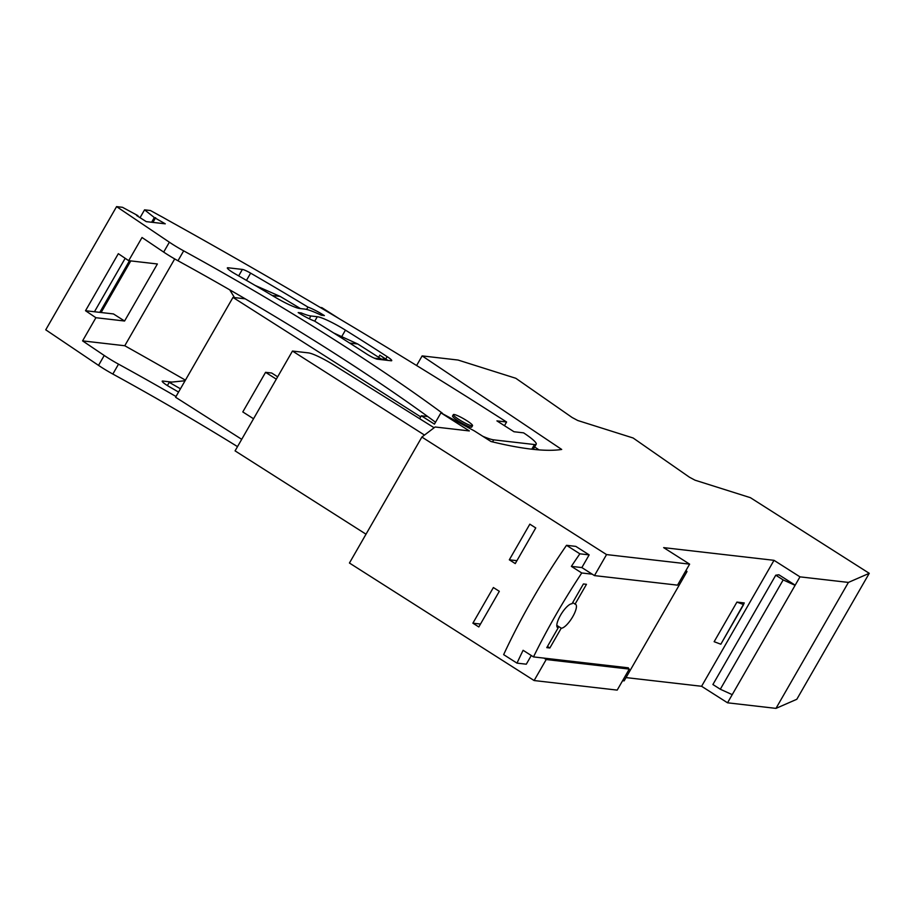 <?xml version="1.0" encoding="UTF-8"?>
<svg xmlns="http://www.w3.org/2000/svg" width="915" height="915" viewBox="0 0 915 915"><rect width="100%" height="100%" fill="white"/><g stroke="black" fill="none" stroke-linecap="round" stroke-linejoin="round"><path stroke-width="1.37" d="M419.642 418.693L421.323 415.787L427.694 416.519A389.424 54.191 -150.1 0 1 435.529 422.25M626.032 677.592L701.588 686.284L727.539 702.8L775.977 708.382L796.816 699.277L869.25 573.316L750.403 497.68L695.034 480.192L689.441 477.207L633.111 437.988L577.742 420.5L572.149 417.515L515.808 378.284L458.049 360.041L422.135 355.901L561.696 449.459A782.542 108.908 -150.1 0 1 491.012 441.522L474.37 430.919L440.927 412.848L469.338 430.931L435.128 426.996L421.872 437.061L606.554 554.582L594.464 575.604L677.535 585.154L689.624 564.143L606.554 554.582M629.268 669.094L617.19 690.104L534.12 680.543L546.198 659.532L629.268 669.094L627.05 667.676L628.376 667.824L628.09 668.339M421.872 437.061L349.438 563.022L534.12 680.543M416.611 365.52L422.135 355.901M440.927 412.848L434.442 424.137L421.323 415.787M539.004 449.883L534.635 446.955M241.709 439.326L175.589 397.247L232.982 297.421L245.254 298.839M420.694 416.874L232.982 297.421M320.261 307.474L321.874 307.657L339.694 319.003M775.977 708.382L848.411 582.42L869.25 573.316M727.539 702.8L799.973 576.85L848.411 582.42M701.588 686.284L774.01 560.323L799.973 576.85M794.575 585.097L783.171 579.916L775.76 575.192L778.871 574.78L795.192 585.165M774.01 560.323L663.661 547.628L689.624 564.143M744.284 602.939L736.93 602.093L714.146 641.701L720.837 644.217L744.284 602.939M531.295 655.506L526.297 664.199L516.998 663.135L503.65 654.637A239.936 72.948 122.5 0 1 566.511 545.317L575.81 546.381L589.157 554.879L581.86 567.575L594.464 575.604M546.198 659.532L543.979 658.114L627.05 667.676M529.831 524.158L509.323 559.808L515.259 563.583L535.755 527.932L529.831 524.158M478.82 626.958L472.883 623.184L493.379 587.533L499.316 591.307L478.82 626.958M453.348 414.621L452.548 416.005A11.072 1.544 29.9 0 0 453.726 417.663A11.072 1.544 29.9 0 0 453.794 417.72A11.072 1.544 29.9 0 0 464.248 424.434A11.072 1.544 29.9 0 0 471.751 427.042L472.54 425.658A11.072 1.544 29.9 0 0 471.305 423.942A11.072 1.544 29.9 0 0 460.84 417.229A11.072 1.544 29.9 0 0 453.348 414.621A11.072 1.544 29.9 0 0 454.583 416.336A11.072 1.544 29.9 0 0 465.049 423.05A11.072 1.544 29.9 0 0 472.54 425.658M434.122 427.751L333.7 364.959A23.069 3.214 29.9 0 0 308.481 352.893L292.468 351.051L424.491 435.071M366.011 534.2L235.075 450.866L292.468 351.051M731.714 694.416L720.311 689.235L712.899 684.523L775.76 575.192M720.311 689.235L783.171 579.916M685.461 571.372L687.005 571.555L624.144 680.874L622.6 680.703M685.998 570.434L687.005 571.555M736.93 602.093L743.62 604.609M516.998 663.135A239.936 72.948 -57.5 0 1 523.106 650.302L533.491 656.913L543.979 658.114M533.491 656.913A239.936 72.948 -57.5 0 1 581.757 572.973L571.372 566.374L581.86 567.575M581.757 572.973L592.234 574.185M571.372 566.374A239.936 72.948 -57.5 0 1 579.858 553.815L589.157 554.879M566.511 545.317L579.858 553.815M516.929 560.678L509.323 559.808M480.489 624.053L472.883 623.184M557.212 627.221L558.173 627.839A14.022 4.266 -57.5 0 1 557.624 627.633A14.022 4.266 -57.5 0 1 560.964 614.468A14.022 4.266 -57.5 0 1 572.012 603.763L583.404 583.964L586.469 584.319L575.077 604.117A14.022 4.266 -57.5 0 1 575.626 604.323A14.022 4.266 -57.5 0 1 572.275 617.488A14.022 4.266 -57.5 0 1 561.238 628.193L549.846 647.992L547.456 646.47M558.173 627.839L546.781 647.637L549.846 647.992M575.077 604.117L572.687 602.596M556.812 625.368L561.238 628.193M276.307 379.153L265.567 372.325L271.698 373.023L277.657 376.82M253.535 418.761L242.795 411.933L265.567 372.325M174.696 258.922L124.772 345.744L82.579 340.883L95.903 317.711L124.577 321.016L157.38 263.978L128.695 260.672L142.019 237.5L163.682 252.094A27.679 3.854 -150.1 0 0 177.979 260.764A389.424 54.191 -150.1 0 1 427.694 416.519M531.798 449.196L534.474 444.541A27.679 3.854 29.9 0 0 536.224 444.187A27.679 3.854 29.9 0 0 523.597 432.852L513.99 431.743L496.925 420.889L506.59 421.998L469.498 398.402A922.812 128.42 29.9 0 0 185.745 230.123L180.129 226.989A922.812 128.42 29.9 0 0 176.927 225.193L171.299 222.071A922.812 128.42 29.9 0 0 168.097 220.286L162.493 217.118A922.812 128.42 29.9 0 0 159.267 215.391L150.449 210.519L144.559 209.844L154.326 217.541L165.272 223.82L146.263 221.636L136.621 215.505L137.925 215.654L122.484 207.305L116.582 206.618L169.367 242.201A27.679 3.854 29.9 0 0 183.675 250.859A389.424 54.191 29.9 0 1 441.773 412.757A36.909 5.135 29.9 0 0 442.357 413.18M482.731 436.249A36.909 5.135 29.9 0 0 493.7 439.852L492.533 441.888M534.474 444.541L493.7 439.852M301.241 312.93L298.176 312.575A16.607 2.31 29.9 0 0 314.428 321.005A426.333 59.338 29.9 0 1 366.457 353.865A9.23 1.281 29.9 0 0 377.335 359.183L391.14 360.773A9.23 1.281 29.9 0 0 391.723 360.659A9.23 1.281 29.9 0 0 387.148 356.633A486.322 67.676 29.9 0 0 345.447 330.143A25.837 3.591 29.9 0 0 317.311 316.716L310.883 315.972A36.909 5.135 29.9 0 1 301.241 312.93L300.589 314.062M299.72 308.504L304.718 309.076A36.909 5.135 29.9 0 1 321.325 315.24L324.39 315.595A16.607 2.31 29.9 0 0 307.955 307.097A486.322 67.676 29.9 0 0 250.63 273.139A9.23 1.281 29.9 0 0 242.383 269.422L227.938 267.763A9.23 1.281 29.9 0 0 227.355 267.878A9.23 1.281 29.9 0 0 234.743 273.619A426.333 59.338 29.9 0 1 274.832 297.043A25.837 3.591 29.9 0 0 299.72 308.504M506.59 421.998L504.462 425.692M116.582 206.618L45.75 329.812L98.534 365.382A27.679 3.854 29.9 0 0 112.842 374.052L118.527 364.147A27.679 3.854 -150.1 0 1 104.23 355.478L98.534 365.382M82.579 340.883L104.23 355.478M95.903 317.711L85.518 310.723L118.321 253.684L128.695 260.672M333.712 332.991L357.765 344.006L349.656 343.068M381.246 359.012A478.934 66.658 29.9 0 0 357.765 344.006M387.148 356.633L385.775 359.012A486.322 67.676 -150.1 0 0 379.828 355.18A9.23 1.281 -150.1 0 1 384.529 359.263A9.23 1.281 -150.1 0 1 384.334 359.389L374.372 358.188M255.125 285.423L280.127 296.403L272.235 295.499M300.463 308.584A478.934 66.658 29.9 0 0 280.127 296.403M307.955 307.097L306.616 309.43M144.559 209.844L140.052 217.679M99.804 312.358L129.472 260.764M151.615 222.254L154.326 217.541M101.108 312.518L130.776 260.912M152.919 222.402L155.63 217.69M124.577 321.016L113.46 313.937L94.451 311.752L125.183 258.305M385.775 359.012A9.23 1.281 -150.1 0 1 387.788 360.396M94.451 311.752L85.518 310.723M124.772 345.744A922.812 128.42 -150.1 0 1 185.413 380.148M118.527 364.147A389.424 54.191 -150.1 0 1 176 396.515M171.837 382.093L162.79 381.052A9.23 1.281 -150.1 0 0 162.207 381.166A9.23 1.281 -150.1 0 0 169.607 386.896A426.333 59.338 -150.1 0 1 178.562 392.066M237.511 446.623A389.424 54.191 29.9 0 0 112.842 374.052M234.503 297.604L229.745 289.849M167.388 385.57L169.241 382.344A433.721 60.356 29.9 0 1 180.438 388.795M185.07 380.754L169.241 382.344M743.598 604.643L720.837 644.217L743.609 604.621M177.979 260.764L183.675 250.859M163.682 252.094L169.367 242.201M379.828 355.18L378.604 357.308M345.447 330.143L341.753 336.56M317.311 316.716L314.737 321.188M309.27 318.786L310.883 315.972M250.63 273.139L246.467 280.379M242.383 269.422L238.678 275.873M227.538 268.45L227.938 267.763M162.79 381.052L162.401 381.727M533.251 449.357L536.224 444.187"/></g></svg>
